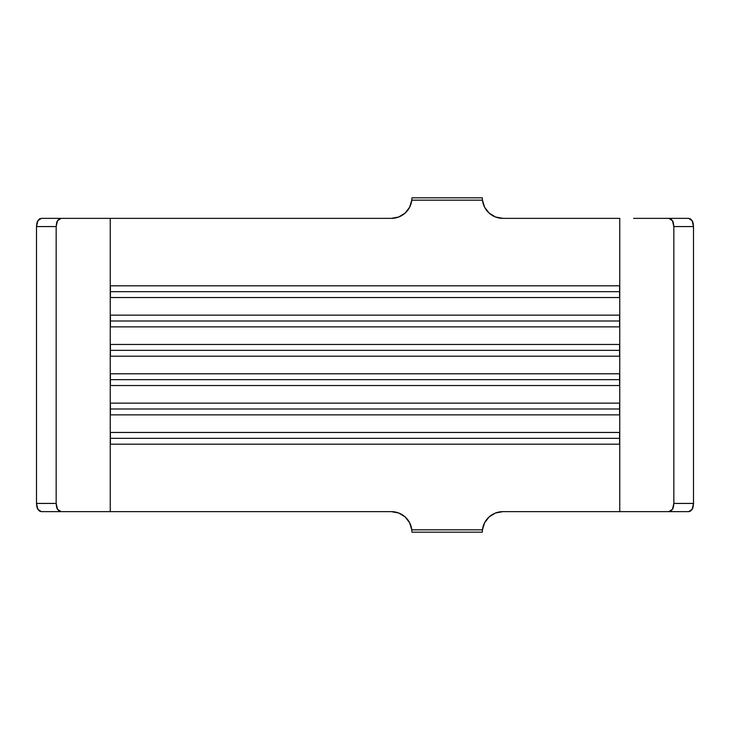 <?xml version="1.0" encoding="UTF-8"?>
<svg xmlns="http://www.w3.org/2000/svg" width="730" height="730" viewBox="0 0 730 730"><rect width="100%" height="100%" fill="white"/><g stroke="black" fill="none" stroke-linecap="round" stroke-linejoin="round"><path stroke-width="0.55" stroke-dasharray="3.65 2.74" d="M619.752 218.352L502.851 218.352L619.752 218.352L619.752 511.648L688.7 511.648L619.752 511.648L619.752 218.352M668.917 218.352L633.613 218.352M494.986 513.217L502.851 511.648L619.752 511.648L502.851 511.648A20.531 20.531 0 0 0 482.32 532.179L483.077 526.64M668.917 511.648L633.613 511.648M399.255 216.783L391.399 218.352L41.3 218.352L110.248 218.352L110.248 511.648L41.3 511.648L391.399 511.648L399.255 513.217M96.387 511.648L61.083 511.648M483.077 203.36L482.32 197.821L411.93 197.821A20.531 20.531 0 0 1 391.399 218.352L110.248 218.352L110.248 511.648L391.399 511.648A20.531 20.531 0 0 1 411.93 532.179L482.32 532.179L411.93 532.179L411.173 526.64M401.327 514.212L405.515 517.269M407.586 519.55L410.032 523.556M484.218 523.556L486.664 519.55M488.735 517.269L492.923 514.212M411.173 203.36L411.93 197.821L482.32 197.821A20.531 20.531 0 0 0 502.851 218.352L495.004 216.792M492.923 215.788L488.735 212.731M486.664 210.45L484.218 206.444M410.032 206.444L407.586 210.45M405.515 212.731L401.327 215.788M96.387 218.352L61.083 218.352M110.412 356.204L110.412 344.469M619.587 344.469L619.587 356.204M110.412 385.531L110.412 373.796M619.587 373.796L619.587 385.531M110.412 414.859L110.412 403.133M619.587 403.133L619.587 414.859M110.412 444.196L110.412 432.461M619.587 432.461L619.587 444.196M110.412 326.867L110.412 315.141M619.587 315.141L619.587 326.867M110.412 297.539L110.412 285.804M619.587 285.804L619.587 297.539"/><path stroke-width="1.09" d="M633.613 218.352L688.7 218.352L690.607 218.973L692.159 220.752L688.7 218.352L668.917 218.352L670.897 218.973L672.485 220.752L673.836 226.565L673.836 503.435L672.476 509.257L670.897 511.027L668.917 511.648L502.851 511.648L495.542 512.998L489.191 516.858L484.629 522.726L482.457 529.834L411.793 529.834L409.621 522.726L405.059 516.858L398.708 512.998L391.399 511.648L96.387 511.648M633.613 511.648L619.752 511.648L619.752 218.352L502.851 218.352L619.752 218.352L619.752 511.648L502.797 511.648M688.7 511.648L668.917 511.648L688.7 511.648L692.159 509.248L690.616 511.027L688.7 511.648M502.851 511.648A20.531 20.531 0 0 0 482.457 529.834L482.32 532.179L411.93 532.179L482.32 532.179L482.457 529.834L411.793 529.834A20.531 20.531 0 0 0 391.399 511.648L41.3 511.648L39.393 511.027L37.841 509.248L36.5 503.435L36.5 226.565L56.164 226.565L57.524 220.743L59.103 218.973L61.083 218.352L391.399 218.352L398.708 217.002L405.059 213.142L409.621 207.274L411.793 200.166L482.457 200.166L484.629 207.274L489.191 213.142L495.542 217.002L502.851 218.352A20.531 20.531 0 0 1 482.457 200.166L482.32 197.821L411.93 197.821L482.32 197.821L482.457 200.166L411.793 200.166A20.531 20.531 0 0 1 391.399 218.352L110.248 218.352L110.248 511.648L110.248 218.352L96.387 218.352M110.412 326.867L619.587 326.867L619.587 315.141L110.412 315.141L110.412 326.867L110.412 321.008L619.587 321.008L110.412 321.008L110.412 315.141L619.587 315.141L619.587 326.867L110.412 326.867L110.412 315.141M110.412 414.859L619.587 414.859L619.587 403.133L110.412 403.133L110.412 414.859L110.412 408.992L619.587 408.992L110.412 408.992L110.412 403.133L619.587 403.133L619.587 414.859L110.412 414.859L110.412 403.133M110.412 356.204L619.587 356.204L619.587 344.469L110.412 344.469L110.412 356.204L110.412 350.336L619.587 350.336L110.412 350.336L110.412 344.469L619.587 344.469L619.587 356.204L110.412 356.204L110.412 344.469M110.412 385.531L619.587 385.531L619.587 373.796L110.412 373.796L110.412 385.531L110.412 379.664L619.587 379.664L110.412 379.664L110.412 373.796L619.587 373.796L619.587 385.531L110.412 385.531L110.412 373.796M110.412 444.196L619.587 444.196L619.587 432.461L110.412 432.461L110.412 444.196L110.412 438.329L619.587 438.329L110.412 438.329L110.412 432.461L619.587 432.461L619.587 444.196L110.412 444.196L110.412 432.461M110.412 297.539L619.587 297.539L619.587 285.804L110.412 285.804L110.412 297.539L110.412 291.671L619.587 291.671L110.412 291.671L110.412 285.804L619.587 285.804L619.587 297.539L110.412 297.539L110.412 285.804M61.083 511.648L57.515 509.248C56.867 508.545 56.411 506.611 56.164 503.435L36.5 503.435C36.746 506.611 37.194 508.545 37.841 509.248L41.3 511.648L61.083 511.648L59.103 511.027L57.515 509.248L56.164 503.435L56.164 226.565L56.164 503.435L36.5 503.435L36.5 226.565L37.841 220.752L39.383 218.973L41.3 218.352L37.841 220.752C37.194 221.455 36.746 223.389 36.5 226.565L56.164 226.565C56.411 223.389 56.867 221.446 57.524 220.743L61.083 218.352L41.3 218.352L61.083 218.352M398.991 513.108L401.327 514.212M405.515 517.269L407.586 519.55M410.032 523.556L411.173 526.64M483.077 526.64L484.218 523.556M486.664 519.55L488.324 517.68M492.923 514.212L495.259 513.108M494.986 216.783L492.923 215.788M488.324 212.321L486.664 210.45M484.218 206.444L483.077 203.36M411.173 203.36L410.032 206.444M407.586 210.45L405.515 212.731M401.327 215.788L398.991 216.892M668.917 218.352L672.485 220.752C673.133 221.455 673.589 223.389 673.836 226.565L693.5 226.565C693.254 223.389 692.807 221.455 692.159 220.752L693.5 226.565L693.5 503.435L692.159 509.248C692.807 508.545 693.254 506.611 693.5 503.435L673.836 503.435L673.836 226.565L693.5 226.565L693.5 503.435L673.836 503.435C673.589 506.611 673.133 508.555 672.476 509.257L668.917 511.648M619.587 356.204L619.587 344.469M619.587 385.531L619.587 373.796M619.587 414.859L619.587 403.133M619.587 444.196L619.587 432.461M619.587 326.867L619.587 315.141M619.587 297.539L619.587 285.804M411.793 529.834L411.93 532.179L411.793 529.834M411.93 197.821L411.793 200.166L411.93 197.821"/></g></svg>
